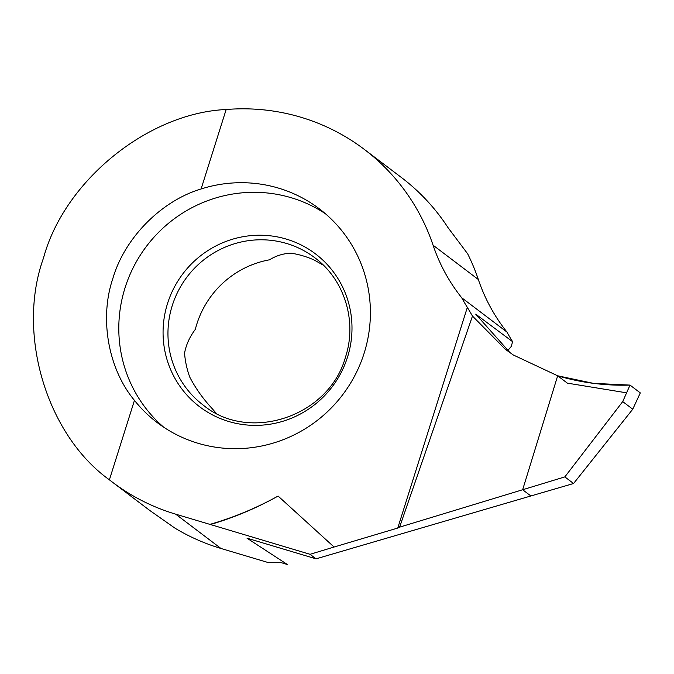 <?xml version="1.0" encoding="UTF-8"?>
<svg xmlns="http://www.w3.org/2000/svg" width="674" height="674" viewBox="0 0 674 674"><rect width="100%" height="100%" fill="white"/><g stroke="black" fill="none" stroke-linecap="round" stroke-linejoin="round"><path stroke-width="1.01" d="M216.228 413.246A92.414 90.223 127.2 0 1 212.639 409.118C203.152 398.949 195.519 388.258 189.731 377.036A92.414 90.223 127.2 0 1 184.55 353.184C186.083 344.835 189.664 336.899 195.317 329.392A92.414 90.223 127.2 0 1 196.808 324.127A92.414 90.223 127.2 0 1 269.482 259.819C276.298 255.64 283.518 253.424 291.143 253.197A92.414 90.223 127.2 0 1 314.362 260.122L323.469 265.261M325.483 213.784A134.151 130.967 -52.8 0 0 125.069 287.747A134.151 130.967 -52.8 0 0 163.715 427.206M134.455 400.373A134.151 130.967 -52.8 0 0 157.236 422.606A134.151 130.967 -52.8 0 0 364.128 353.252A134.151 130.967 -52.8 0 0 319.299 208.788A134.151 130.967 -52.8 0 0 201.105 188.964C161.153 200.919 124.58 238.015 112.853 278.488C99.238 318.406 108.185 368.905 134.455 400.373L109.399 479.829C46.413 434.696 16.26 333.226 43.498 258.058C64.266 180.977 147.842 113.013 226.161 109.508A208.679 203.733 127.2 0 1 364.314 149.392A208.679 203.733 127.2 0 1 433.079 245.21A178.863 174.625 -52.8 0 0 461.707 297.756L506.958 332.055A178.863 174.625 127.2 0 1 478.338 279.508A208.679 203.733 -52.8 0 0 467.646 253.786L448.092 227.736A208.679 203.733 -52.8 0 0 401.342 177.456L364.314 149.392M397.761 528.045L399.598 527.152L472.482 316.055L467.343 307.369L397.761 528.045L334.093 547.027L278.092 496.056C256.381 508.07 233.659 517.514 209.934 524.38L175.687 514.161A208.679 203.733 127.2 0 1 112.213 482.003L149.771 510.462L175.088 528.231A208.679 203.733 -52.8 0 0 220.937 548.459L268.682 562.706L281.319 562.697L287.351 564.492L246.987 538.172L316.039 558.839L530.868 495.971L522.653 489.745L564.846 476.897L622.717 401.594L632.751 409.202L573.566 483.511L564.846 476.897M112.213 482.003A208.679 203.733 127.2 0 1 109.399 479.829M506.958 332.055A172.266 168.18 -52.8 0 0 512.594 341.667L511.271 346.444L507.657 350.724M467.343 307.369A172.266 168.18 127.2 0 1 461.707 297.756M226.161 109.508L201.105 188.964M510.218 352.864L475.726 314.151L512.594 341.667M472.482 316.055L505.365 349.309L513.352 355.004L557.668 375.797L522.653 489.745L530.868 495.971L573.566 483.511M399.598 527.152L522.653 489.745L557.668 375.797C581.224 382.765 605.345 385.865 630.013 385.098L640.3 392.9L632.751 409.202M209.934 524.38L310.057 554.306L334.093 547.027M310.057 554.306L316.039 558.839M210.153 524.591A327.935 320.866 -63.1 0 0 278.092 496.056M622.717 401.594L630.013 385.098M640.3 392.9L630.013 385.098L593.423 383.354L557.668 375.797L567.356 383.144L626.593 392.832M172.274 305.533A92.414 90.223 -52.8 0 0 203.16 405.049C249.043 443.147 329.106 416.877 345.509 357.026C357.389 320.925 344.296 279.449 314.809 257.754A92.414 90.223 -52.8 0 0 172.274 305.533M347.514 357.144A95.91 93.635 -52.8 0 0 286.29 239.085A95.91 93.635 -52.8 0 0 167.548 303.452A95.91 93.635 -52.8 0 0 228.772 421.511A95.91 93.635 -52.8 0 0 347.514 357.144M175.687 514.161L220.937 548.459M433.079 245.21L478.338 279.508"/></g></svg>
